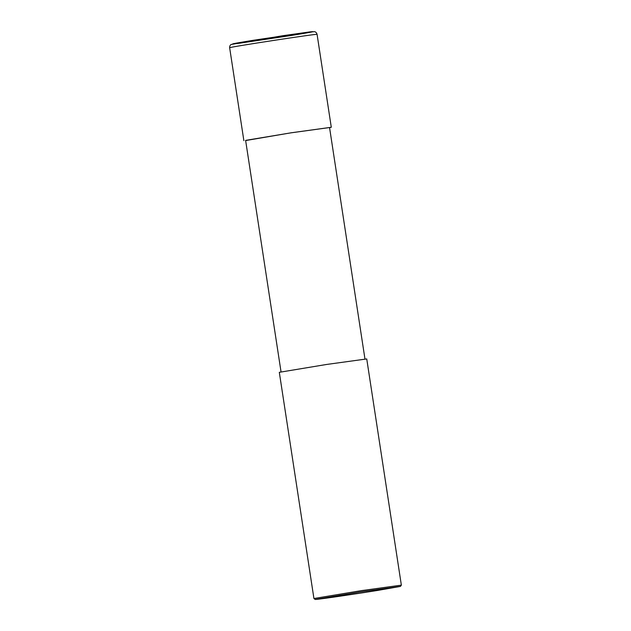 <?xml version="1.0" encoding="UTF-8"?>
<svg xmlns="http://www.w3.org/2000/svg" width="631" height="631" viewBox="0 0 631 631"><rect width="100%" height="100%" fill="white"/><g stroke="black" fill="none" stroke-linecap="round" stroke-linejoin="round"><path stroke-width="0.95" d="M317.077 34.389C316.659 32.922 315.871 32.023 314.719 31.692L310.066 31.873L282.893 35.707L231.112 44.478C230.102 45.101 229.613 46.197 229.652 47.767C226.852 47.388 319.657 33.191 317.077 34.382L331.291 127.273L329.571 127.707M291.68 35.431L239.252 43.263C227.042 44.793 231.956 43.76 253.993 40.171L310.389 31.842C317.109 31.124 310.87 32.315 291.68 35.431M245.64 140.555L291.112 132.802L331.291 127.273M281.063 372.045L245.617 140.382L290.97 132.841L329.548 127.541L364.994 359.205M279.312 372.314L326.566 364.466L366.745 358.936L401.355 585.15L361.177 590.663L313.93 598.519L279.312 372.314M315.192 599.45L361.326 591.775L400.433 586.404L377.638 590.427C362.549 592.895 317.921 599.631 315.192 599.45L313.93 598.519M229.652 47.767L243.866 140.65M400.433 586.404L401.355 585.15"/></g></svg>
